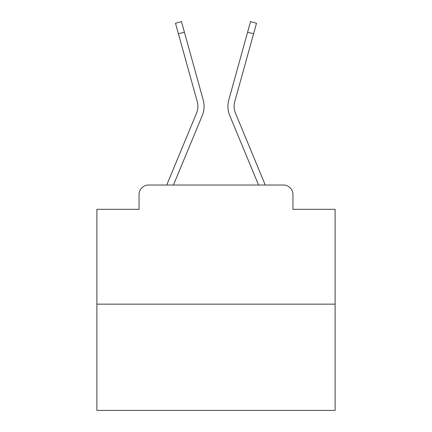 <?xml version="1.0" encoding="UTF-8"?>
<svg xmlns="http://www.w3.org/2000/svg" width="432" height="432" viewBox="0 0 432 432"><rect width="100%" height="100%" fill="white"/><g stroke="black" fill="none" stroke-linecap="round" stroke-linejoin="round"><path stroke-width="0.65" d="M139.05 194.557L139.05 209.331L139.05 194.557A9.531 9.531 0 0 1 148.581 185.031L166.806 185.031A30.019 30.019 0 0 1 167.546 183.055L196.549 113.168A17.631 17.631 0 0 0 197.251 101.698L175.5 23.258L181.467 21.6L184.399 32.162L178.427 33.815M335.119 304.15L96.881 304.15L96.881 410.4L335.119 410.4L335.119 209.331L292.95 209.331L292.95 194.557A9.531 9.531 0 0 0 283.419 185.031L148.581 185.031M96.881 304.15L96.881 209.331L139.05 209.331M173.437 185.031L202.268 115.544L173.437 185.031L202.268 115.544L173.437 185.031L202.268 115.544L173.437 185.031L202.268 115.544L173.437 185.031L202.268 115.544L173.437 185.031L202.268 115.544L173.437 185.031L202.268 115.544L173.437 185.031L202.268 115.544L173.437 185.031L202.268 115.544L173.437 185.031L202.268 115.544L173.437 185.031L202.268 115.544L173.437 185.031L202.268 115.544L173.437 185.031L202.268 115.544L173.437 185.031L202.268 115.544L173.437 185.031L202.268 115.544L173.437 185.031L178.837 185.031M253.163 185.031L258.563 185.031L229.732 115.544A23.825 23.825 0 0 1 228.776 100.046L250.533 21.6L256.5 23.258L253.573 33.815L247.601 32.162M253.573 33.815L234.749 101.698A17.631 17.631 0 0 0 235.451 113.168A17.631 17.631 0 0 1 234.749 101.698A17.631 17.631 0 0 0 235.451 113.168A17.631 17.631 0 0 1 234.749 101.698A17.631 17.631 0 0 0 235.451 113.168A17.631 17.631 0 0 1 234.749 101.698A17.631 17.631 0 0 0 235.451 113.168A17.631 17.631 0 0 1 234.749 101.698A17.631 17.631 0 0 0 235.451 113.168A17.631 17.631 0 0 1 234.749 101.698A17.631 17.631 0 0 0 235.451 113.168A17.631 17.631 0 0 1 234.749 101.698A17.631 17.631 0 0 0 235.451 113.168A17.631 17.631 0 0 1 234.749 101.698A17.631 17.631 0 0 0 235.451 113.168A17.631 17.631 0 0 1 234.749 101.698A17.631 17.631 0 0 0 235.451 113.168A17.631 17.631 0 0 1 234.749 101.698A17.631 17.631 0 0 0 235.451 113.168A17.631 17.631 0 0 1 234.749 101.698A17.631 17.631 0 0 0 235.451 113.168A17.631 17.631 0 0 1 234.749 101.698A17.631 17.631 0 0 0 235.451 113.168A17.631 17.631 0 0 1 234.749 101.698A17.631 17.631 0 0 0 235.451 113.168A17.631 17.631 0 0 1 234.749 101.698A17.631 17.631 0 0 0 235.451 113.168A17.631 17.631 0 0 1 234.749 101.698A17.631 17.631 0 0 0 235.451 113.168L264.454 183.055A30.019 30.019 0 0 1 265.194 185.031L283.419 185.031M292.95 209.331L292.95 194.557M258.563 185.031L229.732 115.544M196.549 113.168A17.631 17.631 0 0 0 197.251 101.698A17.631 17.631 0 0 1 196.549 113.168M202.268 115.544A23.825 23.825 0 0 0 203.224 100.046L184.399 32.162"/></g></svg>
